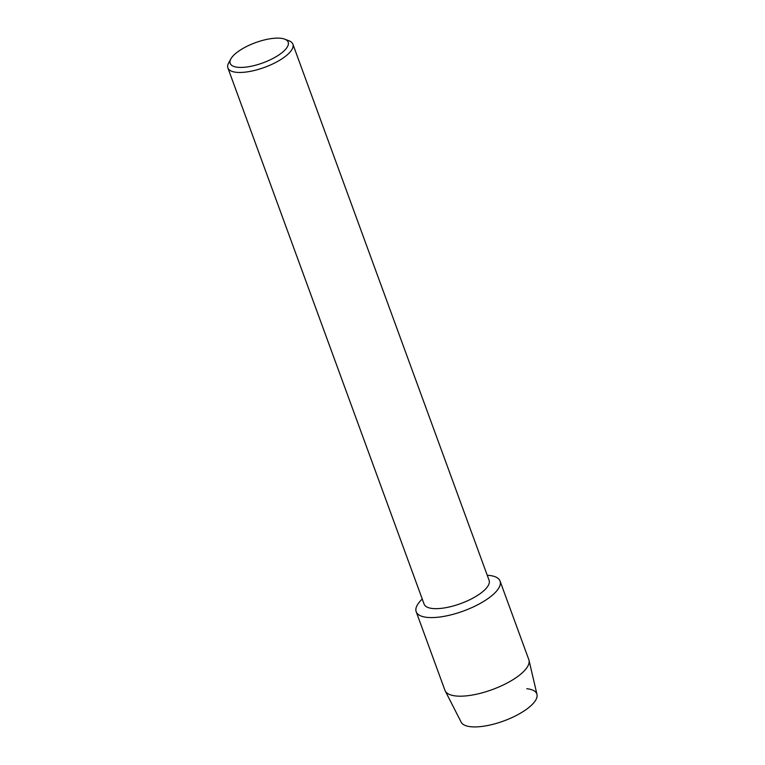<?xml version="1.0" encoding="UTF-8"?>
<svg xmlns="http://www.w3.org/2000/svg" width="765" height="765" viewBox="0 0 765 765"><rect width="100%" height="100%" fill="white"/><g stroke="black" fill="none" stroke-linecap="round" stroke-linejoin="round"><path stroke-width="1.15" d="M526.769 688.739A40.402 14.086 159.9 0 1 525.048 710.322A40.402 14.086 159.9 0 1 470.972 726.75A40.402 14.086 159.9 0 1 461.171 722.179L445.23 690.948A44.647 15.558 159.9 0 1 444.962 690.346L416.198 611.742A44.647 15.558 159.9 0 1 422.251 599.052A44.647 15.558 159.9 0 0 427.3 617.403A44.647 15.558 159.9 0 1 416.198 611.742M284.733 39.168L289.007 40.794A34.597 12.058 159.9 0 1 292.88 44.16L489.103 580.348A34.597 12.058 159.9 0 1 470.561 599.349A34.597 12.058 159.9 0 1 432.713 608.519A34.597 12.058 159.9 0 1 424.116 604.13L227.894 67.942A34.597 12.058 159.9 0 1 228.678 62.873L230.896 58.867A30.877 10.767 159.9 0 1 251.962 44.045A30.877 10.767 159.9 0 1 280.506 38.25A30.877 10.767 159.9 0 1 284.733 39.168A30.877 10.767 159.9 0 1 276.433 56.505A30.877 10.767 159.9 0 1 237.867 67.301A30.877 10.767 159.9 0 1 230.896 58.867M488.959 575.404A44.647 15.558 159.9 0 1 487.047 599.244A44.647 15.558 159.9 0 1 427.3 617.403A44.647 15.558 159.9 0 0 476.136 605.574A44.647 15.558 159.9 0 0 500.052 581.056A44.647 15.558 159.9 0 0 488.959 575.404A44.647 15.558 159.9 0 0 487.238 575.27A44.647 15.558 159.9 0 1 488.959 575.404M292.88 44.16A34.597 12.058 159.9 0 1 274.348 63.16A34.597 12.058 159.9 0 1 236.5 72.321A34.597 12.058 159.9 0 1 227.894 67.942M500.052 581.056L528.816 659.65A44.647 15.558 159.9 0 1 529.007 660.291A44.647 15.558 159.9 0 1 504.087 684.579A44.647 15.558 159.9 0 1 456.064 695.997A44.647 15.558 159.9 0 1 445.23 690.948M529.007 660.291L536.992 694.438A40.402 14.086 159.9 0 1 514.434 716.413A40.402 14.086 159.9 0 1 470.972 726.75"/></g></svg>
